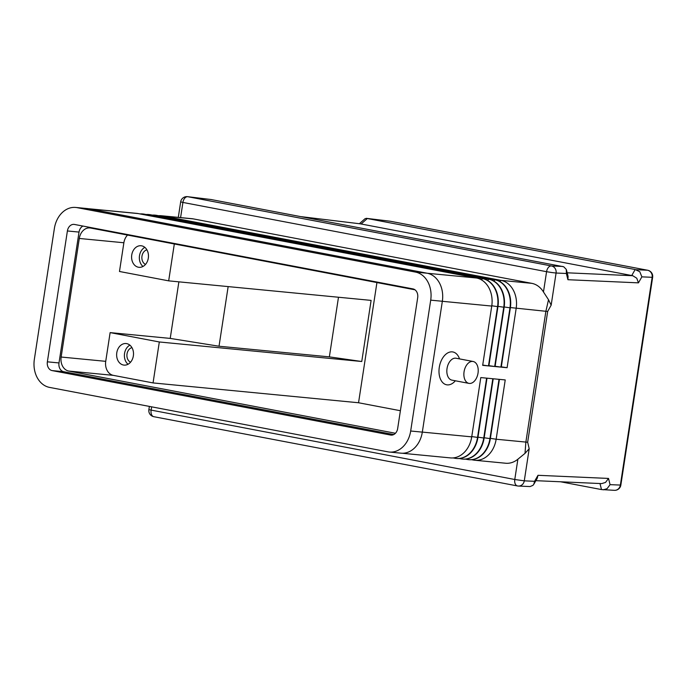 <?xml version="1.0" encoding="UTF-8"?>
<svg xmlns="http://www.w3.org/2000/svg" width="687" height="687" viewBox="0 0 687 687"><rect width="100%" height="100%" fill="white"/><g stroke="black" fill="none" stroke-linecap="round" stroke-linejoin="round"><path stroke-width="1.03" d="M473.137 361.491L456.091 358.245A11.138 6.99 100.8 0 0 447.031 368.515A11.138 6.99 100.8 0 0 451.926 380.134L468.963 383.38A11.138 6.99 100.8 0 0 478.023 373.11A11.138 6.99 100.8 0 0 473.137 361.491A11.138 6.99 100.8 0 0 464.068 371.761A11.138 6.99 100.8 0 0 468.963 383.38M455.344 380.787A16.711 10.494 -79.2 0 1 443.398 383.226A16.711 10.494 -79.2 0 1 439.285 367.365A16.711 10.494 -79.2 0 1 448.68 352.465A16.711 10.494 -79.2 0 1 459.517 358.897M534.563 481.304L533.833 484.232L537.268 478.229L537.998 475.301L534.563 481.304L524.284 480.84L529.196 448.714L525.005 453.386L517.878 459.217L514.778 479.5A6.192 3.882 100.8 0 0 515.25 483.931A6.192 3.882 100.8 0 0 517.491 485.949A6.192 3.882 100.8 0 0 517.715 485.984A6.192 5.702 -87.5 0 0 518.376 486.053A6.192 5.702 -87.5 0 0 521.974 484.885A6.192 5.702 -87.5 0 0 524.284 480.84L514.778 479.5L148.881 409.675A6.192 6.192 0 0 0 153.836 416.7A6.192 3.882 -79.2 0 1 151.587 414.682A6.192 3.882 -79.2 0 1 151.114 410.251L151.638 406.841M529.196 448.714L527.659 442.222L547.676 311.426L551.163 305.165L548.518 299.747L543.469 291.966A24.758 19.245 -84.5 0 0 531.798 283.345L193.382 218.904A24.758 19.245 -84.5 0 0 192.017 218.706L161.196 215.727A24.758 19.245 -84.5 0 0 158.551 215.709M154.051 416.734A6.192 3.882 -79.2 0 1 153.836 416.7L517.491 485.949A6.192 6.192 0 0 0 518.376 486.053L530.081 486.559L532.94 485.366L533.833 484.232M551.163 305.165L556.084 273.031L566.363 273.486L566.294 269.424L563.709 266.762L211.064 199.531M535.869 480.677L601.657 483.605L605.522 482.446L608.519 478.435L537.998 475.301M599.983 483.536L601.503 489.573L614.461 490.329A6.192 6.192 0 0 0 620.85 485.082L610.073 484.661L607.085 488.672L603.212 489.831M301.473 216.706L359.919 223.79M360.289 223.833L632.787 275.727L567.187 272.808M361.113 224.005L367.313 218.526L366.48 218.363L390.182 221.231A6.192 3.882 -79.2 0 1 390.405 221.266A6.192 3.882 -79.2 0 1 390.628 221.317M359.37 223.713L365.012 218.732L366.48 218.363M566.363 273.486L567.926 279.712L638.446 282.855L641.873 276.852L639.786 271.734L635.174 269.536L631.739 275.539M638.446 282.855L636.772 278.218L632.787 275.727M527.659 442.222A12.383 0.558 -171.3 0 1 526.869 442.179A12.383 0.558 -171.3 0 1 525.873 442.084L525.005 453.386M130.539 362.212A7.609 5.917 95.5 0 1 127.009 353.968A7.609 5.917 95.5 0 1 131.947 347.622M116.79 352.749A10.829 8.416 95.5 0 1 126.107 343.543A10.829 8.416 95.5 0 1 133.355 355.9A10.829 8.416 95.5 0 1 124.029 365.106A10.829 8.416 95.5 0 1 116.79 352.749M128.022 364.256A10.829 8.416 95.5 0 1 124.545 353.496A10.829 8.416 95.5 0 1 129.869 345.14M145.498 264.418A7.609 5.917 95.5 0 1 141.969 256.174A7.609 5.917 95.5 0 1 146.906 249.828M131.749 254.954A10.829 8.416 95.5 0 1 141.075 245.748A10.829 8.416 95.5 0 1 148.315 258.106A10.829 8.416 95.5 0 1 138.997 267.312A10.829 8.416 95.5 0 1 131.749 254.954M142.99 266.462A10.829 8.416 95.5 0 1 139.504 255.701A10.829 8.416 95.5 0 1 144.837 247.346M395.446 433.274L68.743 371.057A12.383 9.618 95.5 0 1 61.143 357.034L79.288 238.458A12.383 9.618 95.5 0 1 89.945 227.938A12.383 9.618 95.5 0 1 90.624 228.032L414.965 289.802M376.931 282.555L358.545 402.754L400.392 410.723M127.542 235.066A12.383 9.618 -84.5 0 0 123.875 242.76L119.478 271.485L168.676 280.854L371.109 300.391L361.757 361.508L159.315 341.971L110.126 332.611L105.729 361.336A12.383 9.618 -84.5 0 0 113.329 375.36L153.055 382.925L159.315 341.971M361.757 361.508L329.365 356.871L219.024 346.231L170.221 338.408L110.126 332.611M338.485 297.239L329.365 356.871M228.153 286.591L219.024 346.231M178.878 281.842L170.221 338.408M168.676 280.854L174.318 243.971M153.055 382.925L358.545 402.754M548.518 299.747L545.882 311.288L525.873 442.084L496.151 439.225L505.228 379.937L499.415 379.37L490.338 438.658A24.758 19.245 95.5 0 1 469.032 459.697A24.758 19.245 95.5 0 1 468.835 459.68M155.185 215.151A24.758 19.245 95.5 0 1 155.382 215.168A24.758 19.245 95.5 0 1 156.739 215.366L495.164 279.807A24.758 19.245 95.5 0 1 510.355 307.862L501.278 367.15L507.1 367.708L516.169 308.42A24.758 19.245 -84.5 0 0 500.978 280.365L162.561 215.924A24.758 19.245 -84.5 0 0 161.196 215.727M567.926 279.712L568.063 276.311L566.509 270.085M367.313 218.526L635.174 269.536M471.668 459.723L473.48 460.067A24.758 19.245 -84.5 0 0 474.846 460.256L505.666 463.236A24.758 19.245 -84.5 0 0 517.878 459.217M601.503 489.573L560.592 481.785M507.1 367.708L501.33 366.858M148.985 214.55A24.758 19.245 95.5 0 1 149.173 214.567A24.758 19.245 95.5 0 1 150.539 214.765L488.955 279.205A24.758 19.245 95.5 0 1 504.146 307.261L495.078 366.549L500.892 367.107L509.969 307.828A24.758 19.245 -84.5 0 0 494.777 279.772L156.353 215.323A24.758 19.245 -84.5 0 0 154.996 215.134A24.758 19.245 -84.5 0 0 152.351 215.108M500.892 367.107L495.121 366.257M142.776 213.958A24.758 19.245 95.5 0 1 142.973 213.975A24.758 19.245 95.5 0 1 144.339 214.164L482.755 278.613A24.758 19.245 95.5 0 1 497.946 306.66L488.878 365.948L494.692 366.514L503.76 307.226A24.758 19.245 -84.5 0 0 488.569 279.171L150.152 214.73A24.758 19.245 -84.5 0 0 148.787 214.533A24.758 19.245 -84.5 0 0 146.151 214.516M494.692 366.514L488.921 365.656M88.305 208.693L136.773 213.374A24.758 19.245 95.5 0 1 138.13 213.571L476.555 278.012A24.758 19.245 95.5 0 1 491.746 306.067L482.669 365.355L488.483 365.913L497.56 306.625A24.758 19.245 -84.5 0 0 482.368 278.57L143.952 214.129A24.758 19.245 -84.5 0 0 142.587 213.932A24.758 19.245 -84.5 0 0 139.942 213.915M488.483 365.913L482.712 365.055M474.846 460.256A24.758 19.245 -84.5 0 0 496.151 439.225L490.381 438.366M453.059 457.92L454.871 458.272A24.758 19.245 -84.5 0 0 456.237 458.461A24.758 19.245 -84.5 0 0 477.542 437.421L486.619 378.142L480.797 377.575L471.729 436.863A24.758 19.245 95.5 0 1 450.414 457.903L401.998 453.231M459.259 458.521L461.071 458.864A24.758 19.245 -84.5 0 0 462.437 459.062A24.758 19.245 -84.5 0 0 483.751 438.023L492.819 378.735L487.006 378.176L477.929 437.464A24.758 19.245 95.5 0 1 456.623 458.504A24.758 19.245 95.5 0 1 456.426 458.478M465.468 459.122L467.28 459.466A24.758 19.245 -84.5 0 0 468.637 459.663A24.758 19.245 -84.5 0 0 489.951 438.624L499.02 379.336L493.206 378.777L484.137 438.057A24.758 19.245 95.5 0 1 462.823 459.096A24.758 19.245 95.5 0 1 462.634 459.079M389.374 452.046L401.002 453.171A24.758 19.245 -84.5 0 0 422.316 432.132L442.342 301.267A24.758 19.245 -84.5 0 0 427.142 273.22L88.683 208.762A24.758 19.245 -84.5 0 0 87.318 208.565L75.682 207.448A24.758 19.245 -84.5 0 0 54.376 228.488L34.35 359.344A24.758 19.245 -84.5 0 0 49.541 387.399L388.009 451.848A24.758 19.245 -84.5 0 0 389.374 452.046A24.758 19.245 -84.5 0 0 410.68 431.007L430.706 300.15A24.758 19.245 -84.5 0 0 415.515 272.095L77.047 207.637A24.758 19.245 -84.5 0 0 75.682 207.448M82.938 226.057A7.737 6.011 -84.5 0 0 79.022 232.086L58.996 362.942A7.737 6.011 -84.5 0 0 63.745 371.71L393.754 434.553M47.369 361.826L67.395 230.961A7.737 6.011 95.5 0 1 74.05 224.391A7.737 6.011 95.5 0 1 74.479 224.451L412.947 288.901A7.737 6.011 95.5 0 1 417.687 297.669L397.67 428.525A7.737 6.011 95.5 0 1 391.006 435.103A7.737 6.011 95.5 0 1 390.577 435.043L52.118 370.594A7.737 6.011 95.5 0 1 47.369 361.826L58.996 362.942M551.91 272.559L556.084 273.031A6.192 5.702 -87.5 0 0 555.096 268.428A6.192 5.702 -87.5 0 0 551.386 265.946A6.192 3.882 100.8 0 0 548.372 267.475A6.192 3.882 100.8 0 0 546.577 271.691L551.91 272.559M562.705 266.453L551.386 265.946L187.723 196.705A6.192 3.529 -83.1 0 0 187.534 196.671L211.313 199.548M180.681 201.866L182.914 202.442A6.192 3.882 -79.2 0 1 184.709 198.225A6.192 3.882 -79.2 0 1 187.723 196.705L211.579 199.591M641.873 276.852L652.161 277.308L620.361 485.116A6.192 5.702 92.5 0 1 618.051 489.153A6.192 5.702 92.5 0 1 614.461 490.329M389.804 221.188A6.192 3.529 96.9 0 1 389.993 221.197A6.192 3.529 96.9 0 1 390.182 221.231L647.463 270.223A6.192 5.702 92.5 0 1 651.173 272.705A6.192 5.702 92.5 0 1 652.161 277.308L652.65 277.273L620.85 485.082M648.124 270.386A6.192 3.882 100.8 0 0 647.686 270.257A6.192 3.882 100.8 0 0 647.463 270.223L636.214 269.725M547.676 311.426A12.383 0.558 -171.3 0 1 546.886 311.374A12.383 0.558 -171.3 0 1 545.882 311.288L510.398 307.57M68.743 371.057L113.329 375.36M61.143 357.034L105.729 361.336M79.288 238.458L123.875 242.76M610.073 484.661L608.519 478.435M162.166 216.396L162.561 215.924L193.382 218.904M180.595 217.599L182.914 202.442L546.577 271.691L543.469 291.966M499.956 281.584L500.978 280.365L531.798 283.345M155.958 215.795L156.739 215.366M493.755 280.992L495.164 279.807M504.198 306.969L510.355 307.862M488.955 279.205L487.547 280.39M497.989 306.368L504.146 307.261M150.539 214.765L149.757 215.203M481.347 279.789L482.755 278.613M491.789 305.775L497.946 306.66M143.557 214.602L144.339 214.164M427.426 273.271L476.555 278.012M442.334 301.301L491.746 306.067M89.035 208.831L138.13 213.571M473.48 460.067L473.231 459.517M422.316 432.097L471.729 436.863M471.771 436.571L477.929 437.464M477.98 437.172L484.137 438.057M484.18 437.765L490.338 438.658M467.031 458.916L467.28 459.466M461.071 458.864L460.822 458.315M454.871 458.272L454.622 457.714M67.395 230.961L79.022 232.086M52.118 370.594L63.745 371.71M390.577 435.043L391.435 435.12M430.706 300.15L442.342 301.267M410.68 431.007L422.316 432.132M415.515 272.095L427.142 273.22M77.047 207.637L88.683 208.762M366.291 218.329L389.993 221.197A6.192 6.192 0 0 1 390.405 221.266L647.686 270.257A6.192 6.192 0 0 1 652.65 277.273M301.335 216.68L360.1 223.807M187.534 196.671A6.192 6.192 0 0 0 180.672 201.875L178.302 217.384M149.371 406.412L148.873 409.684"/></g></svg>

